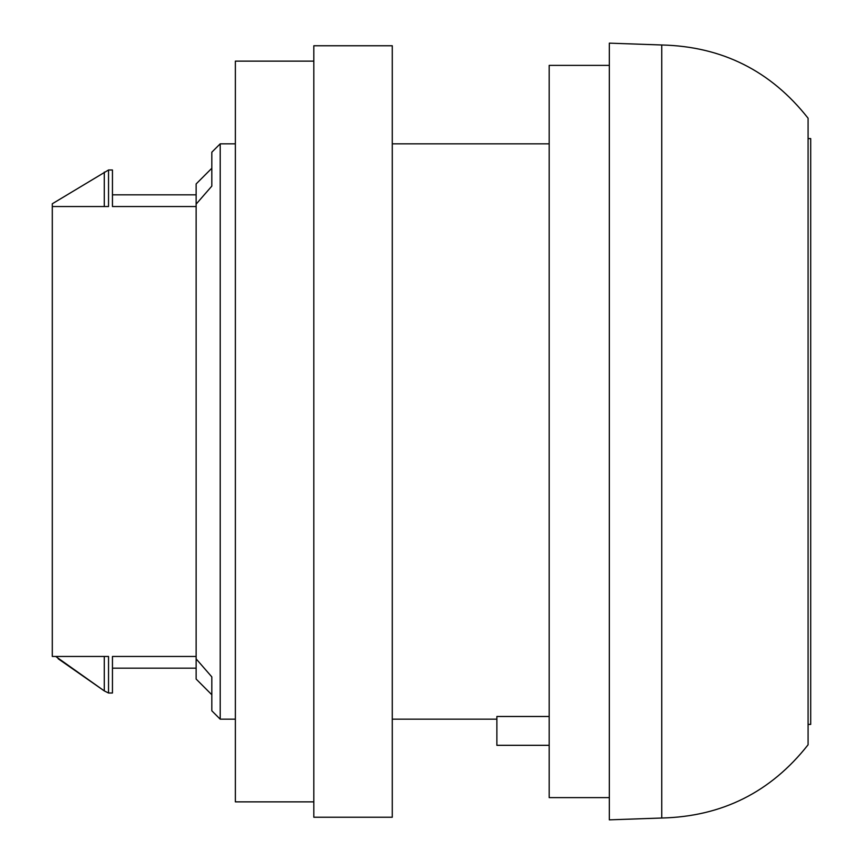 <?xml version="1.0" encoding="UTF-8"?>
<svg xmlns="http://www.w3.org/2000/svg" width="863" height="863" viewBox="0 0 863 863"><rect width="100%" height="100%" fill="white"/><g stroke="black" fill="none" stroke-linecap="round" stroke-linejoin="round"><path stroke-width="1.29" d="M609.332 797.617L549.181 797.617L549.181 65.383L609.332 65.383M55.696 656.452L104.294 690.918L58.112 658.717M104.294 690.918L104.294 656.452M104.606 691.069L108.533 693.011L108.533 656.452L52.298 656.452L52.298 203.765L52.298 206.548L108.533 206.548L108.533 169.989L52.298 203.765M808.081 724.402L810.702 724.402L810.702 138.598L808.081 138.598M661.748 818.016C722.007 816.571 770.788 792.158 808.081 744.791L808.081 118.209C770.799 70.842 722.018 46.44 661.748 44.984L609.332 43.15L609.332 819.85L661.748 818.016L661.748 44.984M392.277 431.5L392.277 45.761L313.819 45.761L313.819 817.239L392.277 817.239L392.277 431.5M313.819 801.867L235.362 801.867L235.362 61.133L313.819 61.133M108.533 693.011L112.449 693.011L112.449 656.452L196.138 656.452M211.823 694.758L196.138 679.062L196.138 183.938L211.823 168.242M108.533 169.989L112.449 169.989L112.449 206.548L196.138 206.548M196.138 658.879L211.823 676.894L211.823 710.799L220.194 719.17L220.194 143.83L211.823 152.201L211.823 186.106L196.138 204.121M549.181 745.319L496.883 745.319L496.883 716.484L549.181 716.484M104.294 206.548L104.294 172.082M549.181 143.83L392.277 143.83M196.138 668.167L112.449 668.167M196.138 194.833L112.449 194.833M235.362 143.83L220.194 143.83M496.883 719.17L392.277 719.17M235.362 719.17L220.194 719.17"/></g></svg>
